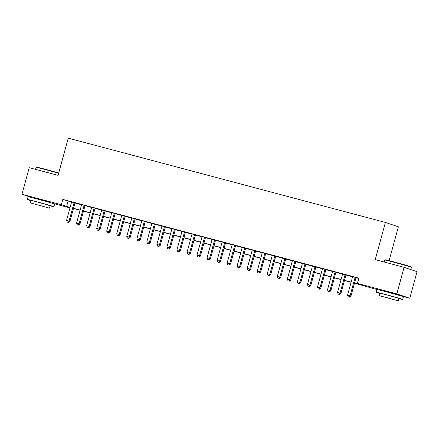 <?xml version="1.0" encoding="UTF-8"?>
<svg xmlns="http://www.w3.org/2000/svg" width="439" height="439" viewBox="0 0 439 439"><rect width="100%" height="100%" fill="white"/><g stroke="black" fill="none" stroke-linecap="round" stroke-linejoin="round"><path stroke-width="0.66" d="M34.231 198.011L48.685 201.967M383 290.7L397.46 294.657M389.108 260.667L398.371 226.804L385.409 222.441L68.248 138.153L58.074 175.353L29.221 167.687L21.95 194.257L61.345 204.728L70.108 207.427M385.409 222.441L375.23 259.641L404.083 267.313L417.05 271.675L409.779 298.246L400.231 295.705M398.897 298.591A13.779 0.28 -164.7 0 0 402.667 299.42L403.392 296.764A13.779 0.28 -164.7 0 0 385.727 291.65A13.779 0.28 -164.7 0 0 376.816 289.493L354.487 283.177M74.405 208.739L74.306 209.09L73.368 208.838M69.971 207.932L51.462 203.016M74.998 202.895L71.595 201.989M85.034 205.562L81.632 204.656M95.071 208.229L91.669 207.323M105.108 210.896L101.705 209.99M115.144 213.563L111.742 212.663M125.181 216.229L121.779 215.329M135.217 218.896L131.815 217.996M145.254 221.563L141.852 220.663M155.291 224.236L151.889 223.33M165.327 226.903L161.925 225.997M175.364 229.57L171.962 228.664M185.401 232.236L181.998 231.331M195.437 234.903L192.035 233.998M205.474 237.57L202.072 236.665M215.511 240.237L212.108 239.332M225.547 242.904L222.145 241.999M235.578 245.571L232.182 244.666M245.615 248.238L242.218 247.338M255.652 250.905L252.255 250.005M265.688 253.572L262.292 252.672M275.725 256.239L272.328 255.339M285.762 258.911L282.365 258.006M295.798 261.578L292.401 260.673M305.835 264.245L302.438 263.34M315.871 266.912L312.475 266.007M325.908 269.579L322.511 268.673M335.945 272.246L332.548 271.34M345.981 274.913L342.585 274.007M354.531 283.018L362.68 285.18L357.423 283.413L358.877 278.096L62.799 199.41L71.562 202.11M74.965 203.016L81.599 204.777M85.001 205.682L91.636 207.449M95.038 208.349L101.672 210.116M105.075 211.016L111.709 212.783M115.111 213.683L121.746 215.45M125.148 216.35L131.782 218.117M135.185 219.023L141.819 220.784M145.221 221.69L151.856 223.451M155.258 224.356L161.892 226.118M165.294 227.023L171.929 228.785M175.331 229.69L181.965 231.452M185.362 232.357L192.002 234.119M195.399 235.024L202.039 236.786M205.436 237.691L212.075 239.453M215.472 240.358L222.112 242.119M225.509 243.025L232.149 244.792M235.545 245.692L242.185 247.459M245.582 248.359L252.222 250.126M255.619 251.026L262.259 252.793M265.655 253.693L272.295 255.46M275.692 256.365L282.332 258.127M285.729 259.032L292.369 260.793M295.765 261.699L302.405 263.46M305.802 264.366L312.442 266.127M315.839 267.033L322.478 268.794M325.875 269.7L332.515 271.461M335.912 272.367L342.552 274.128M345.948 275.033L352.588 276.795M355.985 277.7L358.784 278.447M356.018 277.58L352.621 276.674M404.083 267.313L396.818 293.883L409.779 298.246M32.453 197.791L21.95 194.257M62.799 199.41L61.345 204.728M357.423 283.413L396.818 293.883M73.511 208.327L80.145 210.094M83.547 211L90.182 212.761M93.584 213.667L100.218 215.428M103.62 216.334L110.255 218.095M113.657 219.001L120.291 220.762M123.694 221.668L130.328 223.429M133.73 224.334L140.365 226.096M143.767 227.001L150.401 228.763M153.804 229.668L160.438 231.43M163.84 232.335L170.475 234.102M173.877 235.002L180.511 236.769M183.914 237.669L190.548 239.436M193.95 240.336L200.585 242.103M203.987 243.003L210.621 244.77M214.023 245.675L220.658 247.437M224.06 248.342L230.694 250.104M234.097 251.009L240.731 252.771M244.133 253.676L250.768 255.438M254.165 256.343L260.804 258.105M264.201 259.01L270.841 260.771M274.238 261.677L280.878 263.438M284.274 264.344L290.914 266.105M294.311 267.011L300.951 268.772M304.348 269.678L310.988 271.445M314.384 272.345L321.024 274.112M324.421 275.012L331.061 276.779M334.458 277.678L341.098 279.445M344.494 280.345L351.134 282.112M70.064 207.587L69.055 207.318L70.048 207.652M73.384 208.777L74.306 209.09M351.09 282.272L344.45 280.51M341.054 279.605L334.414 277.843M331.017 276.938L324.377 275.176M320.98 274.271L314.34 272.509M310.944 271.604L304.304 269.842M300.907 268.937L294.267 267.175M290.87 266.27L284.231 264.508M280.834 263.603L274.194 261.836M270.797 260.936L264.157 259.169M260.761 258.269L254.121 256.502M250.724 255.602L244.084 253.835M240.687 252.935L234.047 251.168M230.651 250.263L224.011 248.501M220.614 247.596L213.974 245.835M210.577 244.929L203.937 243.168M200.541 242.262L193.901 240.501M190.504 239.595L183.87 237.834M180.467 236.928L173.833 235.167M170.431 234.261L163.796 232.5M160.394 231.594L153.76 229.833M150.357 228.928L143.723 227.161M140.321 226.261L133.686 224.494M130.284 223.594L123.65 221.827M120.248 220.927L113.613 219.16M110.211 218.26L103.577 216.493M100.174 215.587L93.54 213.826M90.138 212.92L83.503 211.159M80.101 210.254L73.467 208.492M68.056 201.177L66.602 206.495M355.146 277.283L350.086 295.776L347.578 295.112L352.632 276.619M356.034 277.525L350.959 296.073L350.086 295.776L349.219 297.049L348.215 296.78L349.219 297.049M349.565 297.165L350.959 296.073M347.578 295.112L348.215 296.78M384.877 260.047L385.283 259.817A13.444 0.274 15.3 0 1 393.97 261.929A13.444 0.274 15.3 0 1 411.217 266.907L411.447 267.313A13.779 0.28 -164.7 0 0 411.447 267.313A13.779 0.28 -164.7 0 0 393.778 262.215A13.779 0.28 -164.7 0 0 384.877 260.047A13.779 0.28 -164.7 0 0 384.871 260.053L384.323 262.056M402.667 299.42A13.779 0.28 -164.7 0 0 384.998 294.311A13.779 0.28 -164.7 0 0 376.091 292.149A13.779 0.28 -164.7 0 0 379.762 293.356M379.142 295.612L379.812 293.164L386.227 294.723L398.947 298.399L398.277 300.847L379.142 295.612L398.277 300.847M386.677 297.543L394.875 299.914L386.677 297.543M58.634 173.312A13.779 0.28 -164.7 0 0 45.008 169.52A13.779 0.28 -164.7 0 0 36.102 167.358L36.508 167.122A13.444 0.274 15.3 0 1 45.201 169.24A13.444 0.274 15.3 0 1 58.716 173.004M50.123 205.902A13.779 0.28 -164.7 0 0 53.898 206.731A13.779 0.28 -164.7 0 0 36.228 201.622A13.779 0.28 -164.7 0 0 27.322 199.46A13.779 0.28 -164.7 0 0 30.988 200.667M53.898 206.731L54.623 204.069A13.779 0.28 -164.7 0 0 36.953 198.96A13.779 0.28 -164.7 0 0 28.047 196.804L27.322 199.46M30.373 202.922L31.043 200.475L37.452 202.033L50.178 205.71L49.508 208.157L30.373 202.922L49.508 208.157M37.908 204.854L46.106 207.224L37.908 204.854M36.102 167.358A13.779 0.28 -164.7 0 0 36.102 167.363L35.554 169.366M345.109 274.616L340.049 293.109L337.542 292.445L342.596 273.952M345.998 274.852L340.922 293.406L340.049 293.109L339.182 294.382L338.178 294.114L339.182 294.382M339.528 294.498L340.922 293.406M337.542 292.445L338.178 294.114M335.072 271.95L330.013 290.442L327.505 289.778L332.564 271.286M335.961 272.185L330.885 290.739L330.013 290.442L329.146 291.715L328.142 291.447L329.146 291.715M329.491 291.831L330.885 290.739M327.505 289.778L328.142 291.447M325.036 269.283L319.976 287.775L317.468 287.111L322.528 268.619M325.925 269.519L320.849 288.072L319.976 287.775L319.109 289.049L318.105 288.78L319.109 289.049M319.46 289.164L320.849 288.072M317.468 287.111L318.105 288.78M314.999 266.616L309.939 285.109L307.432 284.445L312.491 265.952M315.888 266.852L310.812 285.405L309.939 285.109L309.072 286.382L308.068 286.113L309.072 286.382M309.424 286.497L310.812 285.405M307.432 284.445L308.068 286.113M304.962 263.949L299.903 282.442L297.395 281.778L302.455 263.279M305.851 264.185L300.775 282.738L299.903 282.442L299.036 283.709L298.032 283.446L299.036 283.709M299.387 283.83L300.775 282.738M297.395 281.778L298.032 283.446M294.926 261.282L289.866 279.775L287.358 279.105L292.418 260.612M295.815 261.518L290.739 280.071L289.866 279.775L288.999 281.042L287.995 280.779L288.999 281.042M289.35 281.163L290.739 280.071M287.358 279.105L287.995 280.779M284.889 258.615L279.83 277.108L277.322 276.438L282.381 257.945M285.778 258.851L280.702 277.404L279.83 277.108L278.963 278.375L277.958 278.112L278.963 278.375M279.314 278.496L280.702 277.404M277.322 276.438L277.958 278.112M274.852 255.948L269.793 274.441L267.285 273.771L272.345 255.278M275.741 256.184L270.671 274.737L269.793 274.441L268.926 275.708L267.922 275.445L268.926 275.708M269.277 275.829L270.671 274.737M267.285 273.771L267.922 275.445M264.816 253.281L259.756 271.774L257.249 271.104L262.308 252.612M265.705 253.517L260.634 272.065L259.756 271.774L258.889 273.042L257.885 272.778L258.889 273.042M259.24 273.162L260.634 272.065M257.249 271.104L257.885 272.778M254.779 250.614L249.72 269.107L247.212 268.438L252.271 249.945M255.668 250.85L250.598 269.398L249.72 269.107L248.853 270.375L247.848 270.106L248.853 270.375M249.204 270.495L250.598 269.398M247.212 268.438L247.848 270.106M244.742 247.947L239.683 266.44L237.175 265.771L242.235 247.278M245.631 248.183L240.561 266.731L239.683 266.44L238.816 267.708L237.812 267.439L238.816 267.708M239.167 267.828L240.561 266.731M237.175 265.771L237.812 267.439M234.706 245.275L229.646 263.773L227.139 263.104L232.198 244.611M235.595 245.516L230.524 264.064L229.646 263.773L228.779 265.041L227.775 264.772L228.779 265.041M229.131 265.156L230.524 264.064M227.139 263.104L227.775 264.772M224.669 242.608L219.61 261.101L217.102 260.437L222.161 241.944M225.558 242.849L220.488 261.397L219.61 261.101L218.743 262.374L217.739 262.105L218.743 262.374M219.094 262.489L220.488 261.397M217.102 260.437L217.739 262.105M214.633 239.941L209.573 258.434L207.065 257.77L212.125 239.277M215.522 240.177L210.451 258.73L209.573 258.434L208.706 259.707L207.702 259.438L208.706 259.707M209.057 259.822L210.451 258.73M207.065 257.77L207.702 259.438M204.596 237.274L199.536 255.767L197.029 255.103L202.088 236.61M205.485 237.51L200.414 256.063L199.536 255.767L198.669 257.04L197.665 256.771L198.669 257.04M199.021 257.155L200.414 256.063M197.029 255.103L197.665 256.771M194.559 234.607L189.5 253.1L186.992 252.436L192.052 233.943M195.448 234.843L190.378 253.396L189.5 253.1L188.633 254.373L187.629 254.104L188.633 254.373M188.984 254.488L190.378 253.396M186.992 252.436L187.629 254.104M184.523 231.94L179.463 250.433L176.955 249.769L182.015 231.276M185.412 232.176L180.341 250.729L179.463 250.433L178.596 251.706L177.592 251.437L178.596 251.706M178.947 251.821L180.341 250.729M176.955 249.769L177.592 251.437M174.486 229.273L169.427 247.766L166.919 247.102L171.978 228.604M175.375 229.509L170.305 248.062L169.427 247.766L168.56 249.034L167.555 248.77L168.56 249.034M168.911 249.154L170.305 248.062M166.919 247.102L167.555 248.77M164.449 226.606L159.39 245.099L156.882 244.43L161.942 225.937M165.338 226.842L160.268 245.396L159.39 245.099L158.523 246.367L157.519 246.103L158.523 246.367M158.874 246.488L160.268 245.396M156.882 244.43L157.519 246.103M154.413 223.939L149.353 242.432L146.846 241.763L151.905 223.27M155.302 224.175L150.231 242.729L149.353 242.432L148.486 243.7L147.482 243.436L148.486 243.7M148.837 243.821L150.231 242.729M146.846 241.763L147.482 243.436M144.376 221.272L139.317 239.765L136.809 239.096L141.868 220.603M145.265 221.508L140.195 240.062L139.317 239.765L138.45 241.033L137.445 240.77L138.45 241.033M138.801 241.154L140.195 240.062M136.809 239.096L137.445 240.77M134.339 218.606L129.28 237.098L126.772 236.429L131.832 217.936M135.228 218.841L130.158 237.389L129.28 237.098L128.413 238.366L127.409 238.103L128.413 238.366M128.764 238.487L130.158 237.389M126.772 236.429L127.409 238.103M124.303 215.939L119.243 234.431L116.736 233.762L121.795 215.269M125.192 216.175L120.121 234.722L119.243 234.431L118.376 235.699L117.372 235.436L118.376 235.699M118.728 235.82L120.121 234.722M116.736 233.762L117.372 235.436M114.266 213.272L109.207 231.765L106.699 231.095L111.758 212.602M115.155 213.508L110.085 232.055L109.207 231.765L108.34 233.032L107.335 232.763L108.34 233.032M108.691 233.153L110.085 232.055M106.699 231.095L107.335 232.763M104.23 210.599L99.17 229.098L96.662 228.428L101.722 209.935M105.124 210.841L100.048 229.388L99.17 229.098L98.303 230.365L97.299 230.096L98.303 230.365M98.654 230.48L100.048 229.388M96.662 228.428L97.299 230.096M94.193 207.932L89.133 226.425L86.626 225.761L91.685 207.268M95.087 208.174L90.011 226.722L89.133 226.425L88.266 227.698L87.262 227.429L88.266 227.698M88.618 227.814L90.011 226.722M86.626 225.761L87.262 227.429M84.156 205.265L79.097 223.758L76.589 223.094L81.649 204.601M85.051 205.507L79.975 224.055L79.097 223.758L78.23 225.031L77.226 224.763L78.23 225.031M78.581 225.147L79.975 224.055M76.589 223.094L77.226 224.763M74.12 202.598L69.06 221.091L66.552 220.427L71.612 201.935M75.014 202.834L69.938 221.388L69.06 221.091L68.193 222.364L67.189 222.096L68.193 222.364M68.544 222.48L69.938 221.388M66.552 220.427L67.189 222.096M410.827 269.579L411.447 267.324M397.399 294.876L397.504 294.487M382.94 290.92L383.044 290.536M376.091 292.149L376.816 289.493M48.625 202.187L48.729 201.797M34.171 198.23L34.275 197.846"/></g></svg>
